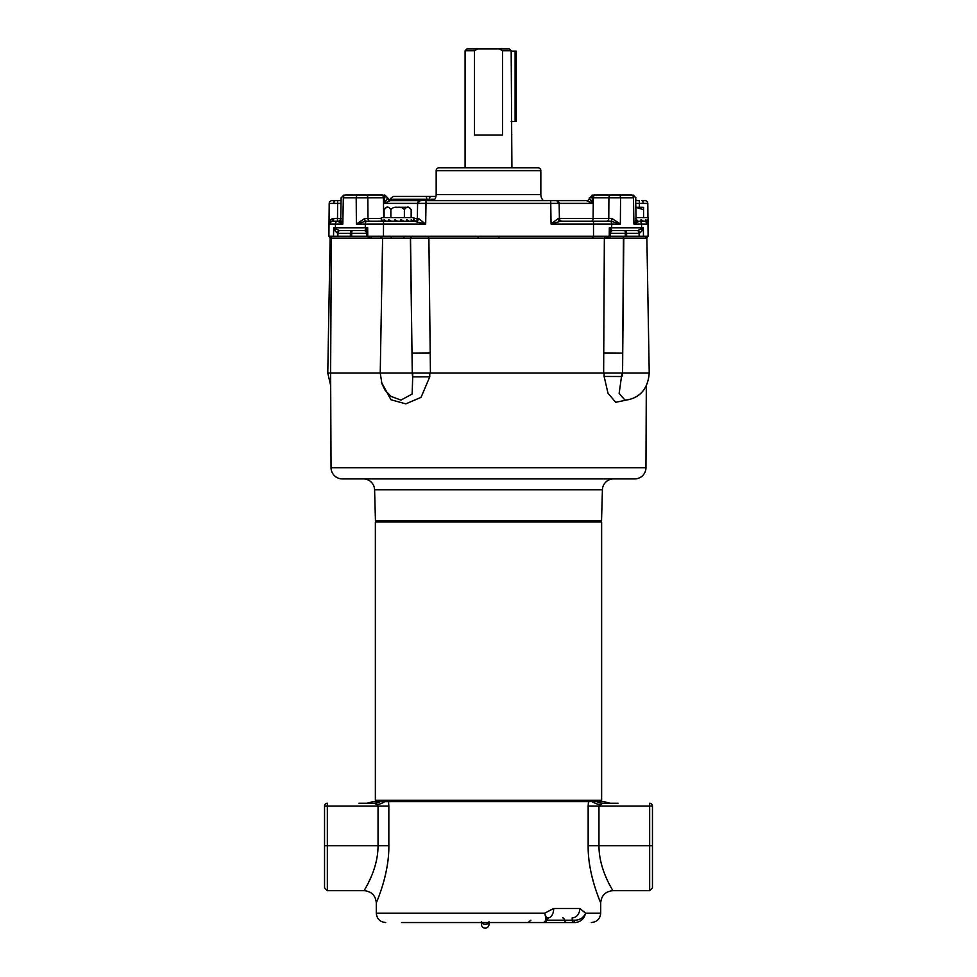 <?xml version="1.0" encoding="UTF-8"?>
<svg xmlns="http://www.w3.org/2000/svg" width="977" height="977" viewBox="0 0 977 977"><rect width="100%" height="100%" fill="white"/><g stroke="black" fill="none" stroke-linecap="round" stroke-linejoin="round"><path stroke-width="1.47" d="M602.406 489.831L374.594 489.831L375.449 520.594L601.551 520.594L602.406 489.831A11.248 11.248 0 0 1 613.641 478.901M374.594 489.831A11.248 11.248 0 0 0 363.359 478.901M330.128 238.107L327.771 373.019L330.629 373.019L331.044 467.702A11.248 11.248 0 0 0 342.292 478.901L634.708 478.901A11.248 11.248 0 0 0 645.956 467.702L646.31 385.634M630.043 399.324L615.705 402.292L607.999 393.255L604.116 376.463L604.128 373.019L621.983 373.019L619.149 393.475L625.048 400.155C636.515 398.97 647.775 392.021 649.229 373.019L622.508 373.019A9.794 8.256 -90 0 1 621.97 376.524L604.116 376.463M430.124 373.019L603.798 373.019M367.169 236.239L370.613 238.107L331.337 238.107L330.629 373.019L380.236 373.019L381.897 383.619L385.146 390.336L390.971 396.369L400.973 400.106L412.147 394L412.697 376.878L429.782 376.817L421.05 397.346L405.821 403.867L390.971 399.764L381.506 382.337M410.303 238.107L391.521 238.107L410.377 238.107L412.001 353.076L410.535 238.107L478.205 238.107L428.891 238.107L430.43 373.019L412.27 373.019L412.001 353.076L430.198 352.917M382.593 238.107L380.236 373.019L412.355 373.019M622.019 238.107L623.436 238.107L622.728 353.076L623.802 238.107M593.21 236.239L593.173 238.107L623.436 238.107M423.407 238.107L428.891 238.107M592.685 236.239L592.612 238.107L498.795 238.107L593.173 238.107M603.749 352.917L622.728 353.076L622.581 373.019L603.639 373.019L604.348 238.107M647.959 221.242L647.983 224.026L641.559 224.026A2.809 2.186 -90 0 0 639.373 221.242L633.939 224.026L633.462 197.794L592.294 197.769L592.172 203.387L417.606 203.387A2.809 2.809 0 0 1 420.415 200.627L390.788 200.627A2.809 2.809 0 0 0 390.824 200.163L426.68 200.163A2.809 0.769 -90 0 0 426.693 200.627M540.831 170.645L436.169 170.645A2.809 2.809 0 0 1 438.978 167.836L538.022 167.836A2.809 2.809 0 0 1 540.831 170.645L540.831 194.545A8.427 8.427 0 0 0 543.432 200.627M611.077 221.242L560.676 221.242L551.065 224.026L558.246 218.482L559.394 218.482A2.809 2.809 90 0 0 562.227 221.242A2.809 2.809 90 0 1 559.394 218.482L611.993 218.482L620.358 224.026L611.077 221.242A2.809 0.916 90 0 0 611.993 218.482M414.529 221.242A2.809 2.809 0 0 0 417.338 218.482L418.498 218.482L425.679 224.026L413.918 221.242L413.637 219.593L413.637 221.242M341.022 203.387L329.2 203.411L329.017 224.026C328.883 221.181 330.299 219.336 333.242 218.482L340.741 218.482M371.639 224.026L425.679 224.026L426.033 200.627L586.566 200.627L550.698 200.627L586.566 200.627L592.172 203.387L589.375 197.891A2.809 2.809 90 0 1 586.566 200.627M337.627 200.627L332.009 200.627L341.071 200.627L337.627 200.627L337.48 221.242L341.229 221.242L337.48 221.242M366.998 233.369L337.663 233.381L334.916 230.719L333.67 227.775L333.523 236.239L333.67 227.775L367.682 227.775L366.631 230.719L366.522 236.239L328.907 236.239L329.2 203.411A2.809 2.809 0 0 1 332.009 200.627M644.991 200.627L641.889 200.627L644.991 200.627A2.809 2.809 0 0 1 647.8 203.411L647.922 217.59M647.8 203.411L635.771 203.387M639.373 200.627L635.709 200.627L639.373 200.627L639.398 207.283M436.169 170.645L436.169 194.545A8.427 8.427 0 0 1 433.568 200.627M635.551 221.242L638.091 221.242L636.418 220.289M610.405 230.609L612.164 230.609L610.405 230.609M594.334 195.009L631.215 195.009M366.436 232.233L364.836 230.609L366.595 230.609L339.398 230.609L333.67 227.775M354.443 195.009L382.96 195.009L354.443 195.009M390.824 200.163L390.824 199.223C390.018 198.82 390.947 197.879 393.633 196.414L435.962 196.414M364.836 230.609L365.545 229.265A2.809 1.759 90 0 1 365.288 227.775L365.288 224.026L383.509 224.026L383.472 236.239L593.527 236.239L593.491 224.026L605.361 224.026M383.472 236.239L367.291 236.239M609.709 236.239L593.527 236.239M622.141 236.239A2.809 1.502 90 0 1 623.558 238.107L645.663 238.107A2.809 2.577 90 0 1 648.093 236.239L647.983 224.026L648.093 236.239L611.455 236.239L607.047 238.107M639.373 221.242L645.174 221.242L647.983 224.026A2.809 2.809 0 0 0 645.174 221.242A2.809 2.809 0 0 1 647.983 224.026L633.939 224.026C635.905 221.181 636.442 219.336 635.575 218.482M367.059 221.242A2.809 1.759 -90 0 0 365.288 224.026L356.385 224.026L365.667 221.242L391.374 221.242L388.687 219.593L388.687 221.242L386.086 221.242L384.144 219.593L384.144 221.242M394.586 219.593L397.615 221.242L394.586 221.242L397.615 221.242L394.586 219.593L394.586 221.242L388.687 221.242M409.143 221.242L406.798 219.593L406.798 221.242L400.949 221.242L403.855 221.242L400.949 219.593L400.949 221.242L397.615 221.242M406.798 221.242L416.068 221.242A2.809 2.43 90 0 0 418.498 218.482M333.621 221.242L331.826 221.242A2.809 2.809 0 0 0 329.017 224.026A2.809 2.809 0 0 1 331.826 221.242A2.809 1.417 90 0 0 333.242 218.482C330.299 219.336 328.883 221.181 329.017 224.026L335.441 224.026L329.017 224.026L331.826 221.242L338.909 221.242L340.729 219.239L341.12 197.769L343.928 195.009M618.661 195.009A2.809 1.893 -90 0 1 620.554 197.794L620.358 224.026L551.065 224.026L550.698 200.627M365.667 221.242A2.809 0.916 90 0 1 364.751 218.482L356.385 224.026L356.19 197.794L343.318 197.794L342.829 224.026L337.627 221.242A2.809 2.186 90 0 0 335.441 224.026L335.404 227.775A2.809 2.186 90 0 0 335.722 229.265L335.832 229.326M371.297 236.239L371.309 238.107L391.521 238.107A2.809 1.136 90 0 0 390.446 236.239M604.555 238.107L604.555 236.239M329.017 224.026L328.907 236.239A2.809 2.809 90 0 1 331.557 238.107M387.417 197.891L388.309 199.662A2.809 2.809 -90 0 1 387.625 197.891L390.238 200.627L384.62 203.387L387.417 197.891A2.809 2.809 -90 0 0 390.238 200.627L420.415 200.627M556.328 200.627L556.34 200.627A2.809 2.809 -90 0 1 559.149 203.387A2.809 2.809 -90 0 0 556.328 200.627A2.809 2.809 -90 0 1 559.137 203.387L559.406 218.482L559.137 203.387M343.599 197.769L343.318 197.794A2.809 2.076 -90 0 1 345.394 195.009L382.96 195.009M602.882 195.009L594.126 195.009L602.882 195.009M593.845 195.009L594.126 195.009A2.809 1.844 -90 0 0 592.294 197.769L591.854 197.769M413.918 218.482L417.338 218.482L417.606 203.387L384.62 203.387L384.498 197.769L383.424 197.769L383.668 217.59M637.602 230.609L612.164 230.609L609.318 227.775L643.33 227.775L643.477 236.239L643.33 227.775L642.084 230.719L639.337 233.381A2.809 1.734 90 0 0 637.602 230.609L643.33 227.775M366.631 230.719A2.809 2.039 25.3 0 0 365.545 229.265L367.682 227.775L367.767 236.239M609.233 236.239L609.318 227.775L610.369 230.719A2.809 2.039 154.7 0 1 611.455 229.265A2.809 1.759 90 0 0 611.712 227.775L611.712 224.026A2.809 1.759 90 0 0 609.941 221.242M606.18 238.107L606.192 236.239M647.397 221.242L647.812 223.086M341.205 218.482C340.338 219.336 340.875 221.181 342.829 224.026L335.441 224.026M364.751 218.482L381.311 218.482M381.445 195.009A2.809 1.991 -90 0 1 383.424 197.769L356.19 197.794A2.809 1.893 -90 0 1 358.095 195.009M638.237 221.242L636.051 219.227L635.661 197.769L632.852 195.009M633.206 197.769L633.462 197.794A2.809 2.076 -90 0 0 631.386 195.009M635.929 200.627L635.661 197.769M384.95 197.769L384.498 197.769A2.809 1.832 90 0 0 382.666 195.009M610.527 236.239L610.369 230.719M639.129 236.239L639.08 233.369L625.292 233.369A2.809 0.672 90 0 0 624.621 230.609A2.809 1.991 90 0 1 626.611 233.369L626.636 236.239M370.613 238.107L371.309 238.107M478.022 236.239L478.205 238.107L498.795 238.107L498.978 236.239M412.612 236.239A2.809 2.369 90 0 0 410.377 238.107L410.499 238.107A2.809 2.369 90 0 1 412.746 236.239M403.721 238.107A2.809 1.136 90 0 1 404.796 236.239M351.683 236.239L351.708 233.369A2.809 0.672 90 0 1 352.379 230.609A2.809 1.991 90 0 0 350.389 233.369L350.364 236.239M337.663 233.381A2.809 1.734 90 0 1 339.398 230.609M334.916 230.719A2.809 0.83 130.8 0 0 335.722 229.265M642.084 230.719A2.809 0.83 49.2 0 1 641.278 229.265A2.809 2.186 90 0 0 641.596 227.775L641.559 224.026M560.676 221.242A2.809 2.43 90 0 1 558.246 218.482M429.343 200.627A2.809 1.917 90 0 0 429.367 200.163L434.02 200.163M388.309 199.662A2.809 2.809 -90 0 0 390.434 200.627M465.089 50.706L466.945 48.85L477.863 48.85L474.468 50.706L465.089 50.706L465.089 167.836M474.468 50.706L474.468 135.046L502.532 135.046L502.532 50.706L511.166 50.706L511.911 167.836M511.545 133.361L511.801 134.606M502.532 50.706L499.137 48.85L477.863 48.85M499.137 48.85L509.237 48.85L511.166 50.706L509.237 48.85M515.111 51.195L516.332 51.195L516.332 121.466L515.111 121.466L515.111 51.195L511.166 51.195M515.111 121.466L511.166 121.466M376.768 801.665L375.363 800.261L375.363 521.999L601.637 521.999L600.232 520.594M375.363 800.261L601.637 800.261L601.637 521.999M610.002 803.253L618.099 803.253L602.528 803.253L598.962 806.074L599.902 804.718A12.176 5.703 15.2 0 1 592.16 801.665L604.055 801.665L610.075 803.253M366.925 803.253L372.945 801.665L384.84 801.665A12.176 5.703 -15.2 0 1 377.098 804.718L374.472 803.253A12.176 11.419 90 0 0 380.126 801.665L596.874 801.665A12.176 11.419 90 0 0 602.528 803.253L618.099 803.253M368.879 803.106L366.998 803.253L368.879 803.106M358.901 803.253L366.998 803.253M388.541 801.665L388.846 806.074L327.344 806.074L327.344 890.67L364.128 890.67C371.516 891.403 375.583 895.457 376.304 902.858L376.304 913.165L544.665 913.165C546.29 918.746 545.862 921.873 543.371 922.532L401.535 922.532M546.851 917.843L548.415 917.83L547.144 919.626L544.665 913.165L553.678 908.476A9.367 5.447 90 0 1 548.378 917.843L546.851 917.843M649.656 803.253L649.656 806.074L652.465 806.074A2.809 2.809 0 0 0 649.656 803.253A2.809 2.809 0 0 1 652.465 806.074L652.465 845.703L649.656 845.703L649.656 890.67L612.872 890.67C613.348 890.816 598.938 870.324 598.962 845.703L649.656 845.703L649.656 806.074L588.154 806.074L588.459 801.665M370.881 877.48L368.402 882.781M591.952 876.491L594.309 885.138M600.183 901.612L600.696 902.858C601.417 895.457 605.484 891.403 612.872 890.67M598.962 806.074L598.962 845.703L588.154 845.703C587.739 874.671 600.843 902.87 600.696 902.858C600.818 902.858 587.739 874.574 588.154 845.703L588.154 806.074M388.846 806.074L388.846 845.703C389.261 874.671 376.157 902.87 376.304 902.858C376.182 902.858 389.261 874.574 388.846 845.703L378.038 845.703L378.038 806.074L377.098 804.718M553.678 908.476L579.825 908.476L585.626 913.165C583.452 917.94 579.605 920.297 574.061 920.224A2.809 1.429 90 0 0 575.465 922.532L534.712 922.532M374.472 803.253L368.879 803.253L376.035 803.619M364.128 890.67C363.676 890.743 378.05 870.385 378.038 845.703L324.535 845.703L324.535 806.074L324.535 887.861L327.344 890.67M652.465 845.703L652.465 887.861L649.656 890.67M542.369 922.532L543.371 922.532C545.3 922.373 546.558 921.409 547.144 919.626M433.629 922.532L449.383 922.532M488.5 922.532L575.465 922.532C580.778 921.873 584.161 918.746 585.626 913.165L600.696 913.165L600.696 902.858M324.535 806.074A2.809 2.809 0 0 1 327.344 803.253A2.809 2.809 0 0 0 324.535 806.074L327.344 806.074L327.344 803.253M574.171 922.532A2.809 1.991 -90 0 1 572.204 920.187L572.192 917.843A9.367 7.621 90 0 0 579.825 908.476M566.513 922.532A2.809 1.991 -90 0 1 564.547 920.187L574.061 920.224M481.478 921.653L481.478 924.401A3.749 3.749 0 0 0 485.215 928.15A3.749 3.749 0 0 0 488.964 924.401L488.964 921.653M643.562 207.356L643.562 209.676L643.562 207.356A2.394 2.394 0 0 0 642.976 207.283L635.832 207.283M643.562 217.59L643.562 209.676L635.832 207.417M641.034 221.242L641.034 219.593L643.379 221.242L645.492 221.242L645.492 219.593L647.861 221.242L647.861 219.593L648.154 221.242L648.154 217.59L636.015 217.59M645.492 221.242L646.908 221.242M329.078 217.59L329.041 221.242M397.615 207.283L408.74 207.283L411.146 209.676C408.887 206.232 406.627 206.232 404.38 209.676C402.805 207.649 400.546 206.88 397.615 207.356C394.696 206.88 392.449 207.649 390.861 209.676C388.602 206.232 386.342 206.232 384.095 209.676L386.489 207.283M413.918 221.242L413.918 217.59L381.311 217.59L381.311 221.242M382.557 221.242L381.665 219.593L381.665 221.242M412.685 221.242L411.256 219.593L411.256 221.242M390.861 217.59L390.861 209.676M384.095 217.59L384.095 209.676M411.146 217.59L411.146 209.676M404.38 217.59L404.38 209.676M331.044 467.702L645.956 467.702M429.77 373.019L429.782 376.817M412.685 373.019L412.697 376.878A9.794 5.264 -90 0 1 412.27 373.019M558.502 218.482A2.809 2.516 -90 0 0 561.018 221.242M415.713 221.242A2.809 2.516 90 0 0 418.229 218.482M333.731 218.482A2.809 1.258 -90 0 1 332.473 221.242M418.498 203.387A2.809 2.516 -90 0 1 421.014 200.627M558.246 203.387A2.809 2.516 -90 0 0 555.73 200.627M333.853 203.387A2.809 1.258 -90 0 1 335.111 200.627M643.135 203.387A2.809 1.258 -90 0 0 641.877 200.627M436.169 194.545L540.831 194.545M595.335 195.009A2.809 1.991 -90 0 0 593.344 197.769L593.088 218.482A2.809 1.991 90 0 1 591.109 221.242M606.79 221.242A2.809 1.991 90 0 0 608.769 218.482L608.915 197.769A2.809 1.991 -90 0 1 610.906 195.009M365.85 195.009A2.809 1.991 -90 0 1 367.84 197.769L367.975 218.482A2.809 1.991 90 0 0 369.965 221.242M434.753 199.223L429.367 199.223L429.367 200.163L426.68 200.163L426.68 199.223L390.824 199.223M339.911 230.609A2.809 1.991 90 0 0 337.92 233.369L337.871 236.239M367.743 233.369L367.047 233.369M625.317 236.239L625.292 233.369L610.002 233.369M609.953 233.369L609.257 233.369M608.634 236.239L608.622 236.922M639.337 233.381L639.08 233.369A2.809 1.991 90 0 0 637.089 230.609M383.509 224.026L383.509 221.242M593.491 221.242L593.491 224.026M623.766 238.107A2.809 1.502 90 0 0 622.349 236.239M428.671 238.107A2.809 1.075 90 0 0 427.657 236.239M425.911 196.414A2.809 0.769 -90 0 1 426.68 199.223L429.367 199.223A2.809 1.917 -90 0 1 431.284 196.414M562.593 917.843A2.809 1.991 -90 0 1 564.547 920.187L546.949 920.187M481.685 922.532A3.749 2.65 0 0 0 485.215 924.303A3.749 2.65 0 0 0 488.756 922.532M646.872 238.107L649.229 373.019M330.69 385.634L327.771 373.019M588.691 199.662L592.196 195.009M646.847 238.107L648.093 236.239M331.227 238.107L328.907 236.239L330.153 238.107M382.52 238.107L379.87 236.239M610.564 232.233L612.164 230.609M635.88 197.769L633.072 195.009M387.613 197.745L384.804 195.009M387.417 197.745L384.608 195.009M600.232 801.665L601.637 800.261M376.768 520.594L375.363 521.999M530.89 920.187L528.13 922.532M376.304 913.165C376.853 918.856 379.98 921.97 385.671 922.532M600.696 913.165C600.147 918.844 597.02 921.97 591.329 922.532"/></g></svg>
